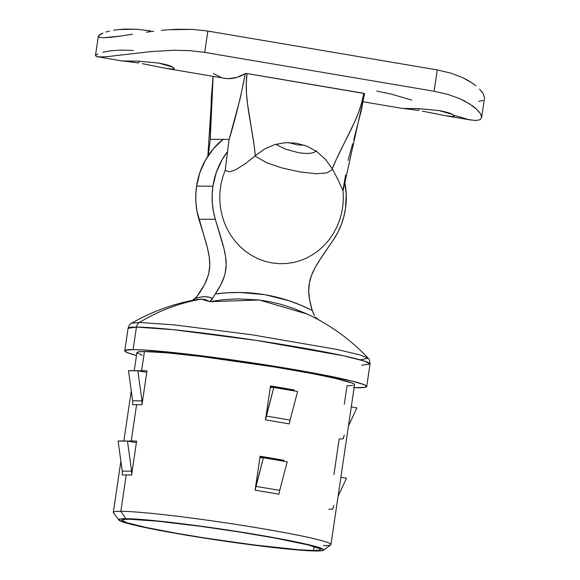 <?xml version="1.0" encoding="UTF-8"?>
<svg xmlns="http://www.w3.org/2000/svg" width="580" height="580" viewBox="0 0 580 580"><rect width="100%" height="100%" fill="white"/><g stroke="black" fill="none" stroke-linecap="round" stroke-linejoin="round"><path stroke-width="0.87" d="M223.126 139.381A71.963 67.091 90.2 0 0 196.569 186.144L212.947 186.194A71.963 67.091 -89.8 0 1 227.469 151.634L222.01 159.848L216.268 172.543L212.947 186.194L196.569 186.144A71.963 67.091 90.2 0 0 198.904 219.233L215.281 219.283A71.963 67.091 -89.8 0 1 212.947 186.194L212.179 194.525L212.309 202.891L213.353 211.178L215.281 219.283L198.904 219.233C210.25 256.469 216.246 268.351 198.846 293.937L195.097 298.497L200.426 297.141L205.131 296.699L209.17 297.17L212.505 298.555L215.231 293.995C232.624 268.402 226.628 256.519 215.281 219.283L223.8 247.957L225.591 256.868L226.142 265.009L225.236 272.825L224.17 276.762L220.69 284.961L215.231 293.995C249.052 289.471 281.394 294.952 312.25 310.43L313.751 314.309M314.534 315.839L312.25 310.43L309.655 300.034L308.705 291.08L309.336 283.062L311.474 275.478L315.049 267.822L320 259.586L333.725 239.351L337.894 232.275L341.272 224.736L343.81 216.826L345.477 208.648L346.253 194.561L344.672 181.605A71.963 67.091 -89.8 0 1 345.477 208.648A71.963 67.091 -89.8 0 1 333.725 239.351C312.2 271.019 303.079 280.336 312.25 310.43L300.817 305.181L289.094 300.774L264.857 294.669L240.076 292.465L227.628 292.777L215.231 293.995L211.881 299.642L209.648 301.673L205.98 299.787L203.768 299.309L196.671 299.577M120.886 461.165L113.318 512.394A109.997 6.083 8.4 0 1 120.843 511.299A109.997 6.083 -171.6 0 0 113.434 512.749L118.885 520.064A103.53 5.728 8.4 0 1 125.86 518.701L120.843 511.299L126.215 474.918L122.242 475.005L122.264 471.105L122.242 475.005L126.215 474.918L120.843 511.299A109.997 6.083 8.4 0 1 242.817 525.466A109.997 6.083 8.4 0 1 330.955 544.526A109.997 6.083 8.4 0 1 323.43 545.62M323.408 550.268L330.738 544.837A109.997 6.083 -171.6 0 0 245.768 525.937A109.997 6.083 -171.6 0 0 120.843 511.299L125.86 518.701A103.53 5.728 8.4 0 1 243.433 532.476A103.53 5.728 8.4 0 1 323.408 550.268A103.53 5.728 8.4 0 1 316.528 551L321.994 550.71L323.596 549.818L318.637 547.411L310.612 545.193L284.693 539.654L239.315 531.816L189.653 524.697L154.766 520.666L129.993 518.788L120.386 518.984L118.791 519.883L123.75 522.29L143.238 527.133L165.873 531.577L203.073 537.885L271.135 547.259L294.937 549.724L316.528 551A103.53 5.728 8.4 0 1 204.523 538.11A103.53 5.728 8.4 0 1 118.885 520.064M128.84 519.209A100.289 5.546 8.4 0 1 240.048 532.121A100.289 5.546 8.4 0 1 320.406 549.499A100.289 5.546 8.4 0 1 313.548 550.492L314.128 546.563L313.548 550.492L299.041 549.789L251.742 544.685L203.638 537.783L176.044 533.201L145.674 527.372L126.795 522.682L121.988 520.354L123.54 519.484L128.84 519.209L156.839 521.108L200.042 526.256L238.743 531.918L274.782 538.015L307.813 544.866L319.739 548.702L320.392 549.347L320.095 549.854L318.848 550.217L313.548 550.492A100.289 5.546 8.4 0 1 202.34 537.58A100.289 5.546 8.4 0 1 121.974 520.202A100.289 5.546 8.4 0 1 128.84 519.209M280.401 460.295L283.932 460.302L283.808 461.187L283.932 460.302L280.401 460.295L260.021 456.815A100.289 5.546 8.4 0 1 280.401 460.295M290.783 389.992L294.314 389.999L294.183 390.884L294.314 389.999L290.783 389.992L270.403 386.512A100.289 5.546 8.4 0 1 290.783 389.992M343.157 438.813L344.266 435.094L343.157 438.813L339.184 438.929L333.921 474.556M352.836 385.533L347.021 385.838L344.302 404.253M142.194 355.33L136.931 352.778L138.627 351.828L144.442 351.524L141.607 370.692A109.997 6.083 8.4 0 1 146.994 370.83L141.984 404.731L142.006 400.831L137.837 370.787A109.997 6.083 8.4 0 1 141.607 370.692L144.442 351.524A109.997 6.083 -171.6 0 0 136.916 352.611L134.248 370.671M136.597 404.615L132.624 404.702L132.646 400.802L132.624 404.702L136.597 404.615L131.225 440.996L136.597 404.615L141.984 404.731L136.597 404.615M127.441 441.09A109.997 6.083 8.4 0 1 131.225 440.996A109.997 6.083 8.4 0 1 136.612 441.134L131.602 475.034L126.215 474.918L131.602 475.034L131.624 471.134L127.455 441.09A109.997 6.083 8.4 0 1 131.225 440.996A109.997 6.083 8.4 0 1 136.612 441.134L131.602 475.034L131.624 471.134L122.264 471.105L118.095 441.061L122.264 471.105L131.624 471.134L127.455 441.09L136.394 442.605L127.455 441.09A109.997 6.083 8.4 0 0 118.095 441.061L127.455 441.09M353.466 387.65L364.805 387.418L366.69 386.36L363.935 384.62L351.357 380.893L311.076 372.541L243.491 361.514L186.738 354.025L143.912 349.994L133.117 349.602L125.128 350.385L124.765 351.001L127.528 352.734L136.481 355.533A122.293 6.764 8.4 0 1 124.751 350.813A122.293 6.764 8.4 0 1 133.117 349.602L136.445 327.091A122.293 6.764 -171.6 0 0 128.078 328.302L136.445 327.091A6.467 6.032 -89.8 0 1 139.432 322.465L131.588 323.241L139.432 322.465A199.563 186.057 -89.8 0 1 201.311 299.142A199.563 186.057 90.2 0 0 139.432 322.465L174.065 324.858L251.64 334.732L336.704 349.399L359.912 354.887L368.133 358.172L360.318 359.861M310.923 315.832L307.342 314.099L259.369 300.027L209.648 301.673L223.648 299.679L237.749 298.867L258.898 299.969L269.395 301.622L279.777 304.014L293.335 308.299L307.429 314.157C330.448 324.988 350.683 339.662 368.133 358.172L359.912 354.887L336.704 349.399L251.64 334.732L174.065 324.858L139.432 322.465A6.467 6.032 90.2 0 0 136.445 327.091L173.536 329.708L256.831 340.489L343.345 355.765L364.385 361.079L370.033 364.03A122.293 6.764 -171.6 0 0 272.042 342.838A122.293 6.764 -171.6 0 0 136.445 327.091L133.117 349.602A122.293 6.764 8.4 0 1 268.721 365.349A122.293 6.764 8.4 0 1 366.712 386.541A122.293 6.764 8.4 0 1 358.339 387.759A122.293 6.764 8.4 0 1 354.119 387.672M270.265 387.433L270.483 385.961A109.997 6.083 8.4 0 1 294.314 389.999L270.483 385.961L270.265 387.433L273.774 387.447L265.481 419.869L270.265 387.433L273.774 387.447A109.997 6.083 8.4 0 1 297.613 391.486L290.087 420.094L297.613 391.486L273.774 387.447L266.256 416.056L290.087 420.094L266.256 416.056L265.481 419.869L270.265 387.433M259.883 457.736L260.101 456.264A109.997 6.083 8.4 0 1 283.932 460.302L260.101 456.264L259.883 457.736L263.392 457.75L255.099 490.173L259.883 457.736L263.392 457.75A109.997 6.083 8.4 0 1 287.231 461.789L279.705 490.397L287.231 461.789L263.392 457.75L255.874 486.359L279.705 490.397L255.874 486.359L255.099 490.173L259.883 457.736M330.955 544.526L354.547 384.75A109.997 6.083 -171.6 0 0 266.409 365.683A109.997 6.083 -171.6 0 0 144.442 351.524L167.374 352.879L202.231 356.635L275.391 367.125L313.2 373.781L335.08 378.32L352.053 383.017L353.814 383.873L354.532 384.584L354.206 385.135M366.712 386.541L370.033 364.03L361.666 365.24M146.994 370.83L141.984 404.731L142.006 400.831L132.646 400.802L128.477 370.758L132.646 400.802L142.006 400.831L137.837 370.787A109.997 6.083 8.4 0 1 141.607 370.692A109.997 6.083 8.4 0 1 146.994 370.83M289.311 423.908L265.481 419.869L289.311 423.908L290.087 420.094L289.311 423.908M278.929 494.211L255.099 490.173L278.929 494.211L279.705 490.397L278.929 494.211M197.012 296.38L204.312 284.911L207.792 276.704L208.858 272.774L209.764 264.951L209.213 256.817L207.423 247.906L196.975 211.127L195.931 202.833L195.801 194.467L196.569 186.144L199.89 172.492L205.632 159.797L213.57 148.545L223.401 139.171M196.265 297.25L192.393 300.447L195.097 298.497C202.688 296.09 208.495 296.112 212.505 298.555L209.648 301.673L201.311 299.142L196.41 299.621M318.521 319.826L315.455 317.188L318.043 319.522M346.506 478.196L338.06 496.4L346.506 478.196L340.888 477.246L346.506 478.196M333.884 505.397L332.775 509.117L333.884 505.397M328.802 509.233L332.775 509.117M356.888 407.892L348.442 426.097L356.888 407.892L351.27 406.942L356.888 407.892M137.837 370.787L146.776 372.302L137.837 370.787A109.997 6.083 8.4 0 0 128.477 370.758L137.837 370.787M422.378 111.121L445.36 115.696L452.429 116.537L454.176 115.55M452.61 114.434L438.625 110.497C445.476 111.759 450.152 113.071 452.632 114.449L454.314 115.978L452.255 116.537L446.136 115.84L471.134 120.075M418.506 110.432L419.427 108.649L418.506 110.432L404.173 108.554M142.339 63.677L165.322 68.251L172.391 69.093L174.159 68.164M172.572 66.99L158.587 63.06C165.438 64.315 170.114 65.634 172.594 67.004L174.275 68.541L172.216 69.093L166.105 68.397L224.612 78.307A190.943 68.237 -80.4 0 0 245.311 73.631L236.85 77.408L228.658 78.655L224.504 78.293M138.475 62.988L139.388 61.212L138.475 62.988L124.134 61.117M288.477 142.549L297.04 144.862L304.478 145.261M316.477 150.778L314.113 152.417L310.227 153.338L304.957 153.446L298.656 152.728L285.338 149.118L275.71 144.319M208.358 155.041L210.214 140.106L213.121 76.364L211.265 98.491L210.214 140.106L210.33 139.338L229.049 139.403L228.933 140.172L240.171 98.585L245.311 73.631L246.522 73.472L364.494 93.547L361.296 110.461L353.807 139.562M352.647 143.724L348.101 160.356M220.835 77.358L213.498 73.529M478.486 111.099L480.262 113.375L481.69 117.189L480.233 119.683L475.904 120.546L480.233 119.683L481.69 117.189L480.262 113.375L476.006 108.656L472.881 106.133L464.631 101.036L459.599 98.629L447.825 94.38L434.108 91.256L204.718 52.396L189.689 50.648L173.985 50.257L150.793 51.584L107.742 56.579L100.587 56.956L96.44 56.55L95.497 55.448L97.708 53.889M102.892 52.2L110.744 50.794L121.053 50.083L133.378 50.46M97.259 56.739L122.257 60.972L138.127 61.161L158.587 63.06L138.272 61.168M363.218 101.79L402.288 108.409L418.165 108.605L438.625 110.497L418.31 108.605M150.539 30.878L136.583 29.232L150.539 30.878M124.149 29.123L136.583 29.232L118.712 29.544L124.149 29.123M113.825 30.211L118.712 29.544L113.825 30.211M105.886 32.03L109.519 31.059L105.886 32.03M100.652 34.104L102.928 33.06L98.382 35.974L100.652 34.104M99.26 37.294L98.382 35.974L99.26 37.294L103.341 37.78L99.26 37.294M110.555 37.337L103.341 37.78L120.473 36.062L110.555 37.337M132.588 34.22L120.473 36.062L132.588 34.22M146.414 32.168L153.751 31.211L146.414 32.168M161.349 30.37L169.15 29.71L161.349 30.37M176.972 29.297L169.15 29.71L192.669 29.406L176.972 29.297M95.497 55.448L96.44 56.55L100.587 56.956L107.742 56.579L150.793 51.584L173.985 50.257L189.689 50.648L204.718 52.396L207.865 31.066L192.669 29.406L207.865 31.066L204.718 52.396L434.108 91.256L437.262 69.926L207.865 31.066L437.262 69.926L434.108 91.256L447.825 94.38L459.599 98.629L469.089 103.574L476.774 109.352M451.022 73.167L437.262 69.926L451.022 73.167L462.76 77.698L451.022 73.167M467.792 80.301L462.76 77.698L472.171 83.013L467.792 80.301M475.912 85.775L472.171 83.013L475.912 85.775M481.69 117.189L484.561 97.73L483.176 93.59L479.544 89.037M478.768 101.369L483.096 100.427M255.012 156.013L266.742 162.784L281.873 167.932L299.947 171.912L316.086 173.725L326.7 172.941L331.861 170.005L332.434 169.128M364.472 93.822L363.798 93.307L247.029 73.529L246.275 83.513L246.522 93.663L247.522 103.943L254.142 145.507L255.236 155.803L264.364 149.089L274.623 144.637L285.527 142.651L296.583 143.224L307.255 146.327L317.057 151.822L325.532 159.449L332.282 168.852L336.291 159.42L354.561 122.075L358.476 112.629L361.63 103.051L363.798 93.307C359.571 119.552 342.127 143.557 332.282 168.852L337.589 178.814L343.012 190.798M245.311 73.631C241.07 95.816 235.611 117.994 228.933 140.172L225.265 170.041L226.512 171.064L229.89 171.789L235.893 169.657L245.905 163.277L255.236 155.803C253.155 128.492 243.484 99.891 247.029 73.529L245.311 73.631M411.873 100.122L391.616 94.192L376.783 91.067M475.904 120.546L468.945 119.654L454.198 115.347M484.561 97.73L483.176 93.59L481.436 91.14M95.439 55.644L98.382 35.974M122.264 60.965L134.386 62.343M402.302 108.402L414.424 109.779M345.564 175.174L342.983 189.986L343.367 197.591L342.939 205.204L341.7 212.708L339.662 220.008L336.864 227.012L333.326 233.624L329.114 239.757L324.271 245.333L318.855 250.277L312.954 254.526L306.639 258.013L299.99 260.703L293.096 262.559L286.056 263.552L278.951 263.675L271.882 262.921L264.937 261.297L258.216 258.839L251.807 255.562L245.782 251.524L240.236 246.761L235.233 241.36L230.84 235.371L227.121 228.875L224.119 221.973L221.872 214.745L220.422 207.285L219.776 199.694L219.943 192.082L220.922 184.534L222.706 177.154L225.265 170.041L229.049 139.403L210.33 139.338L210.214 140.106M131.268 390.862L123.866 440.974M124.751 350.813L128.078 328.302C129.13 325.235 130.297 323.546 131.588 323.241C151.909 311.554 173.616 303.659 196.707 299.57M370.033 364.03C369.917 360.789 369.279 358.839 368.133 358.172M213.027 76.35L207.821 156.201M364.581 93.699L342.998 190.965"/></g></svg>
